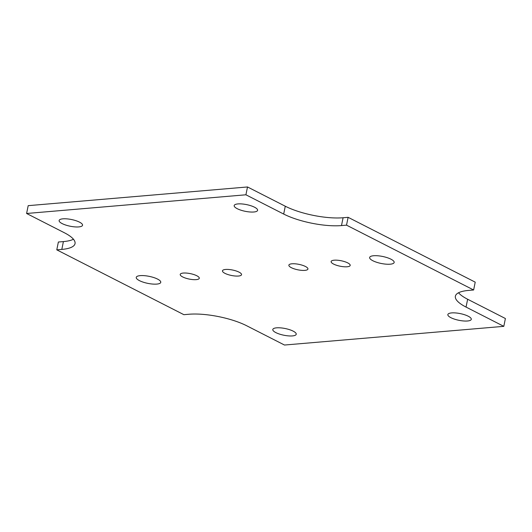 <?xml version="1.0" encoding="UTF-8"?>
<svg xmlns="http://www.w3.org/2000/svg" width="532" height="532" viewBox="0 0 532 532"><rect width="100%" height="100%" fill="white"/><g stroke="black" fill="none" stroke-linecap="round" stroke-linejoin="round"><path stroke-width="0.8" d="M157.558 279.087A12.509 3.571 11.5 0 1 160.757 282.352A12.509 3.571 11.5 0 1 147.79 283.363A12.509 3.571 11.5 0 1 136.245 277.372A12.509 3.571 11.5 0 1 144.391 275.669A12.509 3.571 11.5 0 1 157.558 279.087M390.96 259.197A12.509 3.571 11.5 0 1 394.159 262.462A12.509 3.571 11.5 0 1 381.191 263.466A12.509 3.571 11.5 0 1 369.654 257.475A12.509 3.571 11.5 0 1 377.793 255.772A12.509 3.571 11.5 0 1 390.96 259.197M79.487 222.137A11.95 3.411 11.5 0 1 82.546 225.255A11.95 3.411 11.5 0 1 70.157 226.22A11.95 3.411 11.5 0 1 59.125 220.494A11.95 3.411 11.5 0 1 66.906 218.865A11.95 3.411 11.5 0 1 79.487 222.137M254.542 207.221A11.95 3.411 11.5 0 1 257.601 210.34A11.95 3.411 11.5 0 1 245.212 211.304A11.95 3.411 11.5 0 1 234.18 205.571A11.95 3.411 11.5 0 1 241.96 203.949A11.95 3.411 11.5 0 1 254.542 207.221M468.22 316.214A11.95 3.411 11.5 0 1 471.279 319.333A11.95 3.411 11.5 0 1 458.89 320.297A11.95 3.411 11.5 0 1 447.858 314.572A11.95 3.411 11.5 0 1 455.638 312.942A11.95 3.411 11.5 0 1 468.22 316.214M293.165 331.137A11.95 3.411 11.5 0 1 296.224 334.256A11.95 3.411 11.5 0 1 283.835 335.22A11.95 3.411 11.5 0 1 272.803 329.494A11.95 3.411 11.5 0 1 280.583 327.865A11.95 3.411 11.5 0 1 293.165 331.137M347.702 262.881A9.729 2.78 11.5 0 1 350.189 265.421A9.729 2.78 11.5 0 1 340.101 266.206A9.729 2.78 11.5 0 1 331.123 261.545A9.729 2.78 11.5 0 1 337.461 260.221A9.729 2.78 11.5 0 1 347.702 262.881M305.448 266.485A9.729 2.78 11.5 0 1 307.935 269.026A9.729 2.78 11.5 0 1 297.847 269.81A9.729 2.78 11.5 0 1 288.869 265.149A9.729 2.78 11.5 0 1 295.207 263.819A9.729 2.78 11.5 0 1 305.448 266.485M239.048 272.145A9.729 2.78 11.5 0 1 241.535 274.685A9.729 2.78 11.5 0 1 231.447 275.47A9.729 2.78 11.5 0 1 222.469 270.808A9.729 2.78 11.5 0 1 228.807 269.485A9.729 2.78 11.5 0 1 239.048 272.145M196.793 275.749A9.729 2.78 11.5 0 1 199.281 278.283A9.729 2.78 11.5 0 1 189.193 279.067A9.729 2.78 11.5 0 1 180.215 274.406A9.729 2.78 11.5 0 1 186.552 273.082A9.729 2.78 11.5 0 1 196.793 275.749M284.487 345.035L503.804 326.342L466.045 307.077A41.689 11.91 11.5 0 1 455.379 296.198A41.689 11.91 11.5 0 1 468.599 290.412L473.626 289.987L346.525 225.149L341.497 225.581A41.689 11.91 11.5 0 1 283.682 214.057L245.917 194.792L26.6 213.485L64.359 232.75A41.689 11.91 11.5 0 1 75.032 243.636A41.689 11.91 11.5 0 1 61.812 249.415L56.778 249.847L183.879 314.678L188.913 314.252A41.689 11.91 11.5 0 1 246.722 325.777L284.487 345.035M458.537 292.766A41.689 11.91 -168.5 0 0 467.641 299.25L505.4 318.515L503.804 326.342M26.6 213.485L28.196 205.658L247.513 186.965L285.278 206.223A41.689 11.91 -168.5 0 0 343.087 217.748L348.121 217.322L475.222 282.153L473.626 289.987M348.121 217.322L346.525 225.149M247.513 186.965L245.917 194.792M56.778 249.847L58.374 242.013L63.401 241.588A41.689 11.91 -168.5 0 0 73.463 239.234M467.641 299.25L466.045 307.077M343.087 217.748L341.497 225.581M285.278 206.223L283.682 214.057M63.401 241.588L61.812 249.415"/></g></svg>
